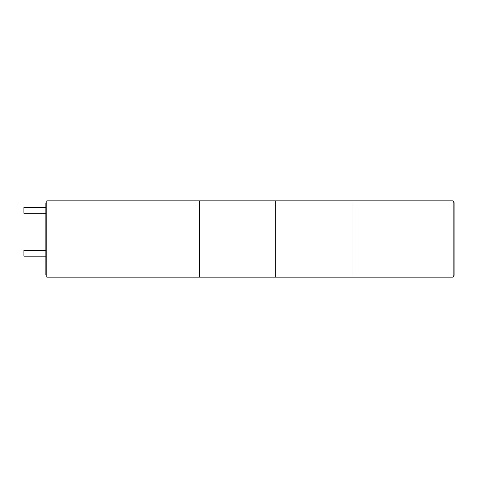 <?xml version="1.0" encoding="UTF-8"?>
<svg xmlns="http://www.w3.org/2000/svg" width="478" height="478" viewBox="0 0 478 478"><rect width="100%" height="100%" fill="white"/><g stroke="black" fill="none" stroke-linecap="round" stroke-linejoin="round"><path stroke-width="0.72" d="M453.144 277.156L352.035 277.156L352.035 239L352.035 277.156L275.722 277.156L275.722 239L275.722 277.156L199.416 277.156L199.416 200.844L199.416 277.156L46.79 277.156L46.79 200.844L275.722 200.844L275.722 239L275.722 200.844L352.035 200.844L352.035 239L352.035 200.844L453.144 200.844L454.1 202.66L454.1 275.34L453.144 277.156L453.144 200.844M46.79 203.036L45.84 203.036L45.84 274.964L46.79 274.964M45.84 250.448L23.9 250.448L23.9 256.172L45.84 256.172M45.84 207.524L23.9 207.524L23.9 213.248L45.84 213.248"/></g></svg>
